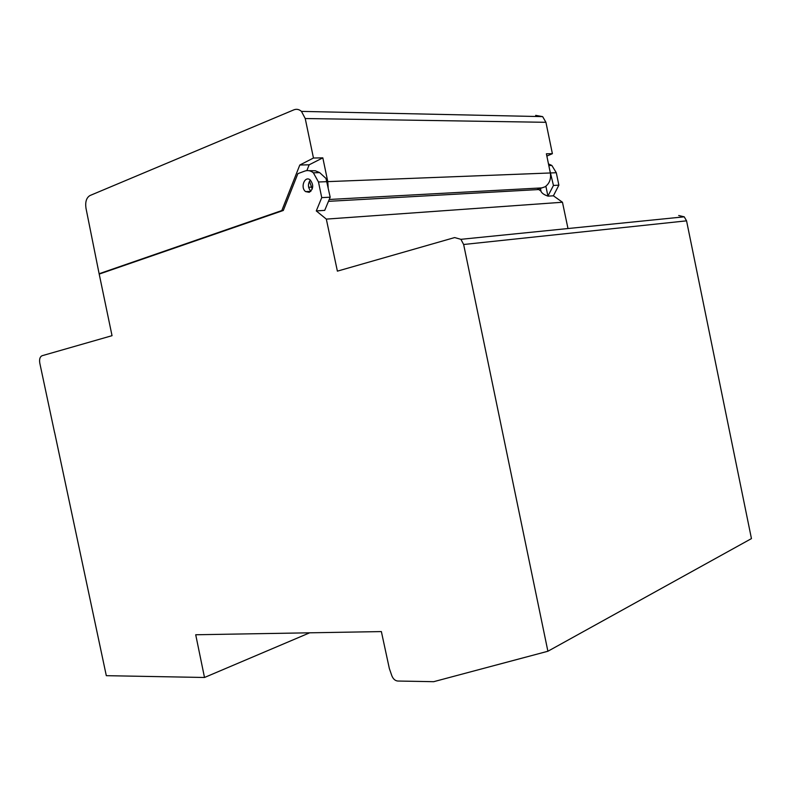 <?xml version="1.0" encoding="UTF-8"?>
<svg xmlns="http://www.w3.org/2000/svg" width="791" height="791" viewBox="0 0 791 791"><rect width="100%" height="100%" fill="white"/><g stroke="black" fill="none" stroke-linecap="round" stroke-linejoin="round"><path stroke-width="1.19" d="M293.906 109.83L89.966 195.545C86.427 197.691 85.092 201.923 85.982 208.231L99.122 273.745L281.814 210.554L299.799 165.022L313.463 158.022L305.227 118.531L301.46 111.393C299.087 109.316 296.576 108.792 293.906 109.83M54.579 432.598L39.797 363.138C39.184 359.213 39.946 356.741 42.081 355.723L112.035 335.681L99.201 274.091L283.297 210.475L297.871 173.644L304.812 171.074C307.788 170.045 310.645 170.629 313.374 172.814L318.476 181.989L321.739 197.631L316.281 210.92L326.317 219.107L337.391 271.145L454.647 237.567L460.906 239.327L684.235 216.823L678.698 215.508M309.251 192.312C313.473 189.009 313.809 184.896 310.27 179.992C304.851 175.226 299.967 187.516 305.603 191.6L309.251 192.312M54.638 432.578L106.31 675.672L204.503 677.482L309.686 632.81M460.906 239.327L463.645 244.498L547.896 651.25L433.656 681.694L397.725 681.031C395.095 680.735 393.117 678.955 391.812 675.682L389.32 668.425L381.371 631.584L195.713 634.758L204.503 677.482M540.441 188.476L541.054 191.471C542.003 193.34 544.287 194.883 547.916 196.099L553.453 185.45L558.861 185.173L556.3 172.735L551.851 165.457L548.47 163.905M558.861 185.173L553.403 195.802L562.46 202.249L326.317 219.107M567.987 228.54L562.46 202.249M463.645 244.498L686.558 220.837L684.235 216.823M686.558 220.837L751.45 538.602L547.896 651.25M328.463 201.339L538.74 189.543L540.985 191.145M547.985 196.148L553.403 195.802M316.281 210.92L324.715 210.376L330.183 197.186L325.981 178.44L319.653 172.616L313.374 172.814M310.359 180.061C307.679 183.917 307.847 187.645 310.873 191.254M308.638 187.249L311.575 187.131L312.227 189.069M311.575 187.131L309.479 181.218M553.453 185.45L549.587 169.353M547.916 196.099L545.889 186.231M321.739 197.631L330.183 197.186M536.782 189.652L545.108 186.775C549.478 183.561 551.218 178.964 550.338 172.972L327.781 181.623L322.827 157.854L313.463 158.022M319.653 172.616L315.342 170.777L308.955 170.688M546.858 156.084L552.385 153.681L546.393 153.79L550.338 172.972M552.385 153.681L545.928 122.308L542.646 116.623L535.675 115.367M299.799 165.022L309.162 164.805L322.827 157.854M306.849 170.609L309.162 164.805M281.814 210.554L283.297 210.465M328.156 187.457L327.781 181.623M100.615 273.597L99.122 273.745M556.3 172.735L550.882 172.942M326.94 181.663L318.476 181.989M545.928 122.308L305.227 118.531M329.234 199.48L541.884 187.892M551.851 165.457L548.806 165.546M310.764 191.363L305.603 191.6M542.646 116.623L301.46 111.393"/></g></svg>
